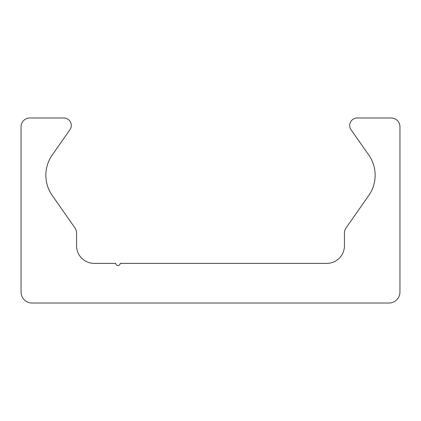 <?xml version="1.0" encoding="UTF-8"?>
<svg xmlns="http://www.w3.org/2000/svg" width="421" height="421" viewBox="0 0 421 421"><rect width="100%" height="100%" fill="white"/><g stroke="black" fill="none" stroke-linecap="round" stroke-linejoin="round"><path stroke-width="0.63" d="M32.064 303.02A11.014 11.014 0 0 1 21.05 292.006L21.05 126.789A8.809 8.809 0 0 1 29.859 117.98L63.787 117.98A7.489 7.489 0 0 1 69.923 129.763L52.225 155.039A35.248 35.248 0 0 0 52.225 195.47L74.97 227.95A8.809 8.809 0 0 1 76.564 233.008L76.564 245.748A17.624 17.624 0 0 0 94.188 263.372L115.775 263.372A2.205 2.205 0 0 0 117.98 265.572A2.205 2.205 0 0 0 120.18 263.372L326.812 263.372A17.624 17.624 0 0 0 344.436 245.748L344.436 233.008A8.809 8.809 0 0 1 346.03 227.95L368.775 195.47A35.248 35.248 0 0 0 368.775 155.039L351.077 129.763A7.489 7.489 0 0 1 357.213 117.98L391.141 117.98A8.809 8.809 0 0 1 399.95 126.789L399.95 292.006A11.014 11.014 0 0 1 388.936 303.02L32.064 303.02"/></g></svg>
